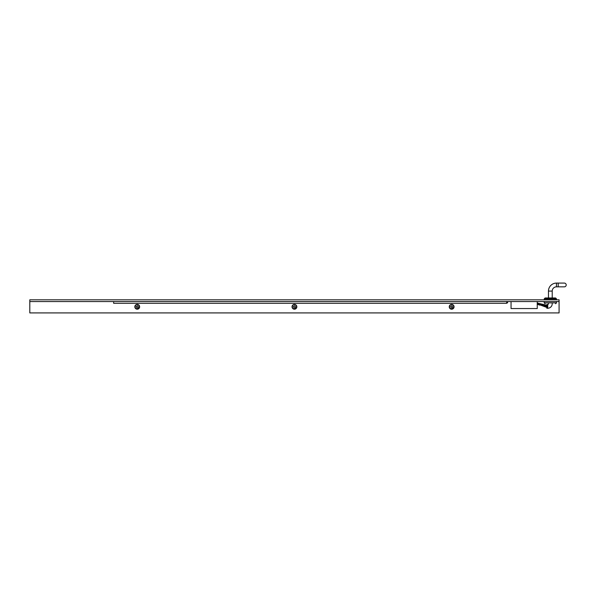 <?xml version="1.0" encoding="UTF-8"?>
<svg xmlns="http://www.w3.org/2000/svg" width="596" height="596" viewBox="0 0 596 596"><rect width="100%" height="100%" fill="white"/><g stroke="black" fill="none" stroke-linecap="round" stroke-linejoin="round"><path stroke-width="0.89" d="M559.085 301.561L559.085 299.81L29.8 299.81L29.8 312.915L559.085 312.915L559.085 301.561L29.8 301.561M506.675 301.993L507.554 301.993L507.554 302.872L506.675 302.872M113.65 301.561L113.65 303.304L506.675 303.304L506.675 301.561M548.469 297.978L548.469 291.079A7.994 7.994 0 0 1 556.463 283.085L558.206 283.085L558.206 286.84L564.323 286.84A1.877 1.877 0 0 0 566.2 284.962A1.877 1.877 0 0 1 564.323 286.84M552.224 297.978L552.224 291.079A4.239 4.239 0 0 1 556.463 286.84L558.206 286.84M558.206 283.085L564.323 283.085A1.877 1.877 0 0 1 566.2 284.962M552.224 303.744A4.5 4.5 0 0 1 547.724 308.244L546.852 308.244L546.852 304.481L547.724 304.481L547.724 308.244M548.469 303.744A0.745 0.745 0 0 1 547.724 304.481M546.852 307.454L539.633 304.765M539.842 305.152L537.249 304.303M546.443 307.32L546.443 306.679M537.249 303.021L546.852 305.271M537.249 304.094L546.852 306.798M537.249 303.222L546.852 305.927M555.271 297.978L545.422 297.978M548.253 297.978L552.313 297.978M138.376 308.601A2.138 2.138 0 0 0 139.032 305.651A2.138 2.138 0 0 0 136.082 304.996A2.138 2.138 0 0 0 135.426 307.946A2.138 2.138 0 0 0 138.376 308.601M135.94 304.772A2.399 2.399 0 0 1 139.255 305.51A2.399 2.399 0 0 1 138.518 308.825A2.399 2.399 0 0 1 135.203 308.087A2.399 2.399 0 0 1 135.94 304.772M136.924 307.871L137.885 307.834L138.332 306.977L137.46 305.793L136.216 306.582L136.924 307.871M452.804 308.601A2.138 2.138 0 0 0 453.459 305.651A2.138 2.138 0 0 0 450.502 304.996A2.138 2.138 0 0 0 449.846 307.946A2.138 2.138 0 0 0 452.804 308.601M450.367 304.772A2.399 2.399 0 0 1 453.683 305.51A2.399 2.399 0 0 1 452.945 308.825A2.399 2.399 0 0 1 449.63 308.087A2.399 2.399 0 0 1 450.367 304.772M451.351 307.871L452.312 307.834L452.751 306.977L451.887 305.793L450.643 306.582L451.351 307.871M295.586 308.601A2.138 2.138 0 0 0 296.249 305.651A2.138 2.138 0 0 0 293.292 304.996A2.138 2.138 0 0 0 292.636 307.946A2.138 2.138 0 0 0 295.586 308.601M293.15 304.772A2.399 2.399 0 0 1 296.465 305.51A2.399 2.399 0 0 1 295.728 308.825A2.399 2.399 0 0 1 292.413 308.087A2.399 2.399 0 0 1 293.15 304.772M294.133 307.871L295.095 307.834L295.541 306.977L294.677 305.793L293.426 306.582L294.133 307.871M537.249 301.561L537.249 308.549L511.048 308.549L511.048 301.561M556.463 283.085L556.463 286.84M548.469 291.079L552.224 291.079M546.435 306.679L546.428 305.174M539.864 304.832L539.872 303.96M556.463 299.81L556.463 298.849L544.237 298.849L545.109 297.978M544.237 301.561L544.237 302.872L556.463 302.872L555.591 303.744M556.463 298.849L555.591 297.978M556.463 302.872L556.463 301.561M544.237 299.81L544.237 298.849M544.237 302.872L545.109 303.744"/></g></svg>
